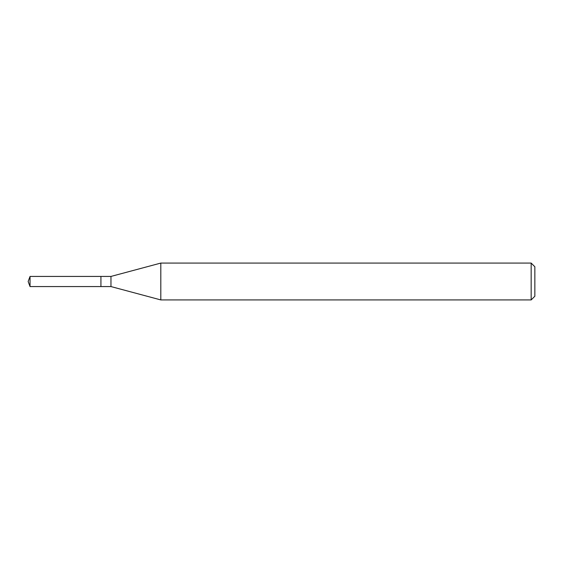 <?xml version="1.0" encoding="UTF-8"?>
<svg xmlns="http://www.w3.org/2000/svg" width="563" height="563" viewBox="0 0 563 563"><rect width="100%" height="100%" fill="white"/><g stroke="black" fill="none" stroke-linecap="round" stroke-linejoin="round"><path stroke-width="0.84" d="M100.932 276.433L30.043 276.433L30.043 286.567L100.932 286.567L100.932 276.433L100.932 286.567L110.96 286.567L110.96 276.433L100.932 276.433M30.043 286.567L28.15 281.5L30.043 276.433M110.96 276.433L160.814 263.076L160.814 299.924L110.96 286.567M160.814 299.924L531.162 299.924L531.162 263.076L160.814 263.076M531.162 263.076L534.85 266.756L534.85 296.244L531.162 299.924"/></g></svg>

